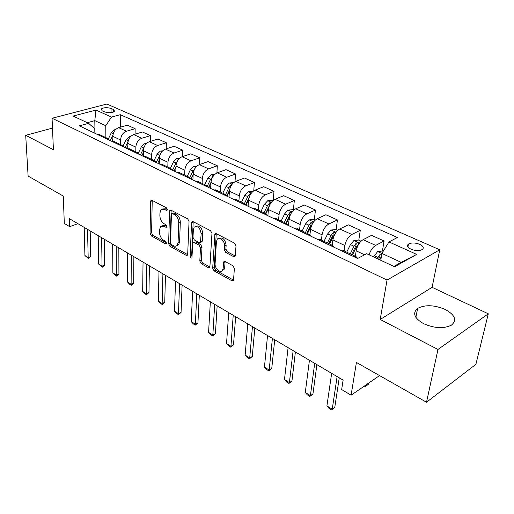 <?xml version="1.0" encoding="UTF-8"?>
<svg xmlns="http://www.w3.org/2000/svg" width="514" height="514" viewBox="0 0 514 514"><rect width="100%" height="100%" fill="white"/><g stroke="black" fill="none" stroke-linecap="round" stroke-linejoin="round"><path stroke-width="0.77" d="M167.32 209.583L166.388 207.791L151.977 200.319L150.981 200.402L150.615 201.443L150.082 233.465L151.354 235.932L165.431 243.771L166.202 243.7L166.407 243.064L165.495 241.304L163.651 240.282C161.062 238.509 159.681 235.836 159.501 232.27L159.565 229.617L160.593 226.558L164.005 226.237L165.874 227.246L166.632 227.169L166.857 226.501L165.938 224.727L164.069 223.725C161.454 221.971 160.06 219.279 159.88 215.642L159.944 212.931L161.062 209.706L164.435 209.384L166.324 210.367L167.076 210.29L167.32 209.583M445.214 309.454C434.266 304.886 425.072 304.539 417.631 308.4C412.267 313.084 414.271 318.185 423.652 323.698C434.478 328.395 443.736 328.883 451.427 325.156C457.145 320.19 455.076 314.953 445.214 309.454M419.732 244.336C415.203 242.653 411.457 242.544 408.489 244.028C406.606 245.653 407.435 247.369 410.969 249.181C415.479 250.89 419.238 251.012 422.251 249.547C424.178 247.883 423.337 246.148 419.732 244.336M233.607 256.634L235.059 256.37L235.309 255.574L236.01 245.91L234.564 243.167L216.253 233.664L214.923 233.883L212.687 268.212L214.062 270.859L231.891 280.785L233.337 280.535L233.562 279.802L234.378 268.481L232.958 265.77L225.164 261.549L223.77 261.78L223.519 262.583L223.153 268.173L222.511 270.255C220.461 273.686 214.614 268.514 215.096 263.753L216.407 241.708L217.171 239.37C219.33 236.054 225.1 241.194 224.592 246.02L224.348 249.759L225.768 252.464L233.607 256.634L235.149 255.933L227.31 251.77L225.768 252.464M52.486 128.127L25.7 135.304L28.116 176.096L63.273 196.052L64.314 223.442L69.692 226.661L69.416 218.668L343.121 380.109L341.662 389.548L351.101 395.202L379.557 375.586M437.967 349.469L488.3 313.81L432.101 287.326L380.199 319.464L437.967 349.469L426.517 402.244L356.408 362.447L351.101 395.202M380.199 319.464L387.029 280.079L52.062 118.259L106.906 104.04L439.759 249.772L387.029 280.079M25.7 135.304L53.411 149.702L52.062 118.259M189.043 221.457L187.681 218.835L170.989 210.181L169.896 210.297L169.549 211.299L168.618 243.752L169.922 246.27L186.209 255.342L187.411 255.195L187.687 254.34L189.043 221.457M193.103 221.656L210.573 230.715L211.974 233.395L209.847 267.582L208.53 267.775L201.167 263.676L199.811 261.067L200.466 247.793L199.098 245.172L194.247 242.557L193.02 242.711L192.731 243.604L191.934 257.944C191.022 258.349 190.424 257.784 190.135 256.248L191.568 222.768L191.895 221.81L193.103 221.656M488.3 313.81L475.893 364.317L426.517 402.244M102.164 110.793L104.683 111.917C108.833 113.119 112.148 112.919 114.641 111.326L113.575 109.553L111.056 108.441C106.906 107.259 103.597 107.465 101.129 109.058L102.164 110.793M94.865 133.248L94.788 128.77L88.62 123.321L79.342 125.853L357.603 258.491L366.7 253.685L394.649 266.785L416.661 254.385L401.151 262.333L381.896 253.428L380.752 260.27M88.62 123.321L73.129 116.061L95.97 110.073L111.532 117.076L105.749 125.712L105.884 137.617M120.302 127.196L120.27 114.693L111.532 117.076M120.27 114.693L397.406 237.487L388.982 241.933L416.661 254.385M432.101 287.326L439.759 249.772M69.692 226.661L77.922 223.686M95.019 133.325L94.801 120.642L87.264 122.692M105.749 125.712L94.801 120.642L95.97 110.073M382.403 251.044L384.086 240.989L371.59 235.354L363.115 239.659C359.594 241.914 357.281 245.647 356.17 250.845L355.354 256.293M358.791 240.173L360.288 230.259L351.782 234.468C348.248 236.684 345.948 240.372 344.888 245.538L344.117 250.948L341.367 250.755M360.288 230.259L348.293 224.843L339.748 228.955C336.207 231.127 333.927 234.776 332.905 239.897L332.192 245.242M336.111 229.732L337.435 219.947L328.864 223.969C325.317 226.096 323.055 229.707 322.072 234.802L321.398 240.141M337.435 219.947L325.908 214.749L317.311 218.675C313.752 220.763 311.503 224.335 310.565 229.385L309.929 234.744M314.305 219.696L315.474 210.04L306.852 213.882C303.286 215.931 301.056 219.465 300.157 224.483L299.566 229.758M315.474 210.04L304.384 205.041L295.736 208.793C292.17 210.804 289.96 214.299 289.093 219.279L288.502 224.978M293.327 210.04L294.342 200.511L285.681 204.18C282.109 206.159 279.912 209.622 279.083 214.569L278.575 219.767M294.342 200.511L283.677 195.699L274.99 199.284C271.418 201.225 269.233 204.649 268.443 209.558L267.884 215.726M273.159 200.415L274.007 191.337L265.314 194.851C261.735 196.759 259.57 200.152 258.805 205.028L258.375 210.162M274.007 191.337L263.733 186.704L255.021 190.135C251.442 192.011 249.29 195.365 248.564 200.203L248.089 206.287M253.749 190.816L254.417 182.502L245.698 185.869C242.12 187.706 239.98 191.028 239.286 195.84L238.92 200.91M254.417 182.502L244.516 178.03L235.785 181.326C232.206 183.132 230.086 186.421 229.417 191.195L229.026 197.203M235.007 181.68L235.534 173.983L226.796 177.208C223.224 178.981 221.116 182.245 220.474 186.987L220.178 191.992M235.534 173.983L225.987 169.671L217.242 172.826C213.663 174.574 211.569 177.799 210.965 182.509L210.644 188.439M216.908 172.961L217.319 165.765L208.575 168.862C204.996 170.577 202.921 173.771 202.336 178.448L202.098 183.389M217.319 165.765L208.106 161.608L199.355 164.634C195.783 166.318 193.714 169.485 193.161 174.13L192.911 179.984M199.432 164.608L199.74 157.837L190.99 160.805C187.417 162.463 185.368 165.598 184.841 170.218L184.654 175.094M199.74 157.837L190.842 153.821L182.091 156.725C178.519 158.357 176.482 161.46 175.981 166.048L175.794 171.83M182.534 156.577L182.766 150.178L174.015 153.024C170.449 154.63 168.425 157.708 167.943 162.263L167.815 167.082M182.766 150.178L174.162 146.297L165.412 149.086C161.852 150.666 159.848 153.712 159.391 158.235L159.263 163.947M166.202 148.835L166.356 142.776L157.612 145.513C154.059 147.068 152.06 150.088 151.624 154.585L151.546 159.34M166.356 142.776L158.042 139.024L149.304 141.703C145.751 143.233 143.766 146.227 143.355 150.692L143.29 156.211M150.403 141.369L150.493 135.619L141.761 138.253C138.208 139.757 136.242 142.725 135.85 147.158L135.818 151.861M150.493 135.619L142.449 131.995L133.724 134.572C130.177 136.049 128.224 138.992 127.851 143.393L127.845 148.507M135.105 134.16L135.143 128.699L126.425 131.224C122.891 132.683 120.944 135.6 120.597 139.981L120.604 144.627M135.143 128.699L127.356 125.185L118.65 127.665C115.117 129.098 113.189 131.989 112.855 136.338L112.887 141.144M393.878 266.425L401.151 262.333M99.543 134.604L96.471 134.013M108.814 139.898L106.417 137.874L104.22 137.707M114.558 141.748L111.493 141.177M124.08 147.171L121.696 145.141L119.505 144.993M130.087 149.137L127.029 148.578M139.866 154.701L137.508 152.664L135.317 152.529M146.156 156.776L143.104 156.243M156.211 162.488L153.879 160.452L151.688 160.336M162.797 164.692L159.758 164.184M173.134 170.558L170.828 168.515L168.65 168.425M180.035 172.897L177.009 172.408M190.675 178.923L188.4 176.874L186.235 176.803M197.909 181.397L194.902 180.934M208.864 187.591L206.628 185.548L204.469 185.496M216.452 190.219L213.464 189.782M227.741 196.586L225.543 194.543L223.397 194.517M235.701 199.374L232.739 198.969M247.343 205.934L245.191 203.891L243.058 203.891M255.702 208.89L252.772 208.517M267.71 215.642L265.609 213.599L263.496 213.631M276.493 218.778L273.596 218.444M288.887 225.736L286.844 223.706L284.756 223.763M298.126 229.071L295.267 228.775M310.938 236.247L308.953 234.223L306.89 234.32M320.652 239.787L317.838 239.537M333.901 247.189L331.986 245.178L329.949 245.313M357.77 258.401L356.003 256.602L354.005 256.775M384.086 240.989L375.657 245.403C372.753 247.183 370.562 250.318 369.091 254.803M381.896 253.428L388.982 241.933M167.32 209.487L165.99 208.793L162.79 208.954M162.302 225.781L165.54 225.633L166.857 226.34M152.221 200.441L151.604 232.861L152.876 235.328L166.401 242.833M171.162 210.271L170.14 243.122L171.445 245.641L187.649 254.642M172.441 213.561L171.67 213.644L171.432 214.338L170.577 242.859L171.496 244.632L173.475 245.731C174.959 246.502 176.18 246.367 177.131 245.326L178.075 242.454L178.756 222.858C178.602 219.144 177.176 216.394 174.464 214.614L172.441 213.561L173.995 212.957L172.132 213.464M176.887 245.583L178.66 244.69L179.604 241.818L178.075 242.454M173.995 212.957L176.019 214.01C178.724 215.784 180.157 218.534 180.305 222.247L179.604 241.818M208.53 267.775L210.046 267.081L202.689 262.995L201.167 263.676M193.765 242.402L195.789 241.901L200.64 244.51L202.002 247.131L201.334 260.392L202.689 262.995M193.193 221.701L191.658 255.587L192.14 256.981M201.16 233.774C200.107 227.805 197.787 225.595 194.189 227.149L193.348 229.655L193.007 237.372L194.363 239.987L199.226 242.595L200.486 242.415L201.16 233.774L202.709 233.125C201.784 227.406 199.528 225.132 195.937 226.308M201.244 242.094L202.028 241.76L202.317 240.873L200.775 241.529M202.709 233.125L202.317 240.873M219.035 238.355C222.838 237.115 225.209 239.44 226.141 245.339L225.89 249.072L227.31 251.77M222.209 270.627L224.033 269.548L224.682 267.466L223.153 268.173M225.106 261.517L224.682 267.466M216.253 233.664L214.209 267.518L215.584 270.152L233.407 280.053L231.891 280.785M115.444 129.74L114.378 129.811L111.262 132.773L108.287 139.153M112.964 134.919L110.304 140.611M111.769 141.138L112.874 138.774M87.521 229.347L88.177 257.559L90.734 256.55L88.472 258.626L84.913 255.535L84.2 227.387M90.181 230.914L90.734 256.55M84.913 255.535L88.177 257.559L88.472 258.626M130.627 136.563L129.187 136.666L126.052 139.686L123.109 145.963M128.121 141.228L125.101 147.666M126.547 148.353L127.851 145.584M146.329 143.605L144.492 143.747L141.331 146.831L138.388 153.088M143.971 147.409L140.393 154.952M141.89 155.665L143.335 152.6M162.578 150.885L160.31 151.065L157.123 154.213L154.136 160.548M160.432 153.962L156.205 162.488M157.753 163.227L159.353 159.828M101.631 237.674L102.042 266.175L104.605 265.128L102.299 267.235L98.675 264.087L98.206 235.65M104.278 239.228L104.605 265.128M98.675 264.087L102.042 266.175L102.299 267.235M116.209 246.27L116.35 275.067L118.92 273.981L116.562 276.114L112.874 272.908L112.669 244.182M118.83 247.819L118.92 273.981M112.874 272.908L116.35 275.067L116.562 276.114M131.263 255.15L131.128 284.248L133.698 283.124L131.288 285.276L129.496 284.165L127.536 282.019L127.6 252.991M133.865 256.685L133.698 283.124M127.536 282.019L131.128 284.248L131.288 285.276M179.405 158.408L176.675 158.633L173.462 161.852L170.404 168.316M177.452 160.959L175.994 163.034L172.736 169.922M174.111 171.027L175.949 167.146M174.162 171.046L175.942 167.288M146.824 264.331L146.387 293.732L148.964 292.562L146.503 294.747L144.652 293.597L142.68 291.432L143.04 262.095M149.407 265.854L148.964 292.562M142.68 291.432L146.387 293.732L146.503 294.747M196.843 166.195L193.605 166.472L190.373 169.755L187.25 176.328M195.05 168.354L192.994 170.982L189.794 177.715M191.028 179.09L193.142 174.638M191.15 179.148L193.123 174.985M214.929 174.246L211.145 174.58L207.881 177.947L204.701 184.629M213.162 176.263L210.599 179.213L207.412 185.907M208.658 187.205L210.971 182.341M208.787 187.437L210.939 182.92M233.69 182.592L229.315 182.99L226.031 186.428L222.78 193.232M231.82 184.648L231.037 184.937L228.846 187.745L225.588 194.555M226.995 195.468L229.54 190.154M227.214 195.725L229.424 191.112M252.927 191.446L248.159 191.709L244.85 195.224L241.529 202.15M251.134 193.425L249.977 193.727L247.767 196.592L244.439 203.531M245.923 204.225L249.007 197.8M246.257 204.469L248.641 199.503M272.895 200.64L272.169 200.299L267.704 200.749L264.376 204.354L260.983 211.402M271.141 202.587L269.638 202.844L267.409 205.773L264.003 212.841M265.462 213.535L269.387 205.626L269.638 202.844M265.937 213.721L268.693 208.003M162.919 273.821L162.161 303.536L164.743 302.322L162.225 304.532L160.31 303.344L158.331 301.153L159.006 271.514M165.476 275.331L164.743 302.322M158.331 301.153L162.161 303.536L162.225 304.532M179.579 283.644L178.474 313.675L181.056 312.416L178.48 314.652L176.501 313.418L174.509 311.208L175.525 281.254M182.104 285.135L181.056 312.416M174.509 311.208L178.474 313.675L178.48 314.652M196.823 293.822L195.359 324.161L197.935 322.856L195.301 325.118L193.251 323.846L191.253 321.61L192.628 291.348M199.316 295.293L197.935 322.856M191.253 321.61L195.359 324.161L195.301 325.118M214.698 304.359L212.835 335.025L215.417 333.663L212.712 335.957L210.592 334.64L208.581 332.385L210.348 301.795M217.152 305.811L215.417 333.663M208.581 332.385L212.835 335.025L212.712 335.957M233.221 315.288L230.94 346.275L233.517 344.862L230.754 347.188L228.55 345.819L226.539 343.538L228.717 312.628M235.643 316.714L233.517 344.862M226.539 343.538L230.94 346.275L230.754 347.188M293.648 210.187L292.517 209.667L288.007 210.142L284.647 213.837L281.184 221.014M291.901 212.153L290.057 212.308L287.801 215.308L284.319 222.504M285.752 223.185L289.761 215.135L290.057 212.308M286.311 223.449L289.761 216.317M252.445 326.628L249.714 357.943L252.284 356.465L249.451 358.823L247.17 357.403L245.146 355.103L247.767 323.865M254.815 328.028L252.284 356.465M245.146 355.103L249.714 357.943L249.451 358.823M315.217 220.114L313.662 219.401L309.094 219.896L305.721 223.686L302.174 230.998M313.444 222.157L311.272 222.151L308.991 225.216L305.432 232.546M306.839 233.215L310.931 225.01L311.272 222.151M307.507 233.529L312.004 224.618M272.401 338.398L269.182 370.041L271.752 368.506L268.841 370.896L266.477 369.418L264.447 367.099L267.543 335.533M274.72 339.767L271.752 368.506M264.447 367.099L269.182 370.041L268.841 370.896M337.666 230.445L335.642 229.52L331.022 230.047L327.624 233.928L324 241.381M335.79 232.669L333.335 232.379L331.035 235.521L327.392 242.993M328.761 243.642L332.95 235.283L333.335 232.379M329.545 244.015L333.194 236.53L335.077 233.786M293.134 350.632L289.401 382.602L291.952 381.002L288.971 383.425L286.51 381.896L284.48 379.544L288.091 347.65M295.396 351.961L291.952 381.002M284.48 379.544L289.401 382.602L288.971 383.425M361.04 241.207L358.515 240.044L353.844 240.603L350.426 244.587L346.712 252.181M352.488 254.931L356.228 247.298L358.676 243.951C358.823 242.794 358.033 242.486 356.298 243.032L353.973 246.245L350.246 253.865M351.582 254.501L355.861 245.968L356.298 243.032M314.697 363.347L310.398 395.651L312.942 393.981L309.878 396.435L307.321 394.848L305.284 392.478L309.441 360.243M316.894 364.638L312.942 393.981M305.284 392.478L310.398 395.651L309.878 396.435M383.155 251.385L382.339 251.012L377.61 251.597L373.575 256.91M381.825 253.826L380.219 254.128L377.27 258.638M378.567 259.249L379.73 257.103L380.219 254.128M379.615 259.737L381.362 256.602M365.274 385.436L366.032 385.873L366.225 384.78M368.365 384.266L365.306 386.676L368.365 384.266L368.551 383.174M365.306 386.676L364.31 386.098M337.126 376.576L332.23 409.221L334.755 407.474L331.607 409.96L328.954 408.309L326.91 405.912L331.659 373.35M339.253 377.829L334.755 407.474M326.91 405.912L332.23 409.221L331.607 409.96M364.587 254.803L356.17 250.845M344.888 245.538L332.905 239.897M322.072 234.802L310.565 229.385M300.157 224.483L289.093 219.279M279.083 214.569L268.443 209.558M258.805 205.028L248.564 200.203M239.286 195.84L229.417 191.195M220.474 186.987L210.965 182.509M202.336 178.448L193.161 174.13M184.841 170.218L175.981 166.048M167.943 162.263L159.391 158.235M151.624 154.585L143.355 150.692M135.85 147.158L127.851 143.393M120.597 139.981L112.855 136.338M126.425 131.224L118.65 127.665M141.761 138.253L133.724 134.572M157.612 145.513L149.304 141.703M174.015 153.024L165.412 149.086M190.99 160.805L182.091 156.725M208.575 168.862L199.355 164.634M226.796 177.208L217.242 172.826M245.698 185.869L235.785 181.326M265.314 194.851L255.021 190.135M285.681 204.18L274.99 199.284M306.852 213.882L295.736 208.793M328.864 223.969L317.311 218.675M351.782 234.468L339.748 228.955M375.657 245.403L363.115 239.659M111.088 112.624L111.056 108.441M113.594 112.026L113.575 109.553M165.99 208.793L164.435 209.384M166.799 226.88L165.874 227.246M165.54 225.633L164.005 226.237M166.363 243.392L165.431 243.771M152.876 235.328L151.354 235.932M151.604 232.861L150.082 233.465M152.17 200.871L150.615 201.443M167.243 210.014L166.324 210.367M187.629 254.726L186.209 255.342M171.445 245.641L169.922 246.27M170.14 243.122L168.618 243.752M171.104 210.708L169.549 211.299M180.305 222.247L178.756 222.858M176.019 214.01L174.464 214.614M201.334 260.392L199.811 261.067M202.002 247.131L200.466 247.793M200.64 244.51L199.098 245.172M195.789 241.901L194.247 242.557M191.658 255.587L190.135 256.248M193.123 222.144L191.568 222.768M225.89 249.072L224.348 249.759M226.141 245.339L224.592 246.02M225.048 261.877L223.519 262.583M215.584 270.152L214.062 270.859M214.209 267.518L212.687 268.212M216.176 234.121L214.627 234.776M115.123 130.106L114.474 129.804M113.234 133.698L111.262 132.773M130.177 137.071L129.29 136.66M128.256 140.72L126.052 139.686M145.738 144.267L144.595 143.74M143.695 147.936L141.331 146.831M161.833 151.714L160.413 151.058M159.571 155.357L157.123 154.213M178.487 159.417L176.777 158.627M175.994 163.034L173.462 161.852M195.731 167.397L193.714 166.459M192.994 170.982L190.373 169.755M213.606 175.659L211.254 174.574M210.599 179.213L207.881 177.947M212.738 176.919L212.764 176.463M232.135 184.23L229.424 182.978M228.846 187.745L226.031 186.428M230.959 186.036L231.037 184.937M251.359 193.123L248.268 191.696M247.767 196.592L244.85 195.224M249.83 195.635L249.977 193.727M271.315 202.355L267.82 200.736M267.409 205.773L264.376 204.354M292.055 211.948L288.116 210.13M287.801 215.308L284.647 213.837M313.617 221.919L309.21 219.883M308.991 225.216L305.721 223.686M336.053 232.302L331.138 230.028M331.035 235.521L327.624 233.928M333.695 236.761L333.194 236.53M359.414 243.109L353.96 240.584M353.973 246.245L350.426 244.587M357.005 247.664L356.228 247.298M381.883 253.505L377.732 251.584M377.874 257.418L374.173 255.689M380.983 258.87L380.219 258.51M415.871 317.344L417.631 308.4M407.943 246.983L408.489 244.028M106.417 137.874L98.669 134.186M121.696 145.141L113.684 141.331M137.508 152.664L129.22 148.719M153.879 160.452L145.295 156.372M170.828 168.515L161.942 164.287M188.4 176.874L179.187 172.492M206.628 185.548L197.068 180.999M225.543 194.543L215.623 189.82M245.191 203.891L234.879 198.982M265.609 213.599L254.893 208.504M286.844 223.706L275.697 218.399M308.953 234.223L297.349 228.698M331.986 245.178L319.888 239.421M356.003 256.602L343.384 250.601M101.142 110.086L101.129 109.058M151.559 200.19L150.981 200.402M170.552 210.046L169.896 210.297M178.66 244.69L177.131 245.326M202.028 241.76L200.486 242.415M192.647 221.508L191.895 221.81M224.033 269.548L222.511 270.255M224.65 261.382L223.77 261.78M215.784 233.517L214.923 233.883"/></g></svg>
